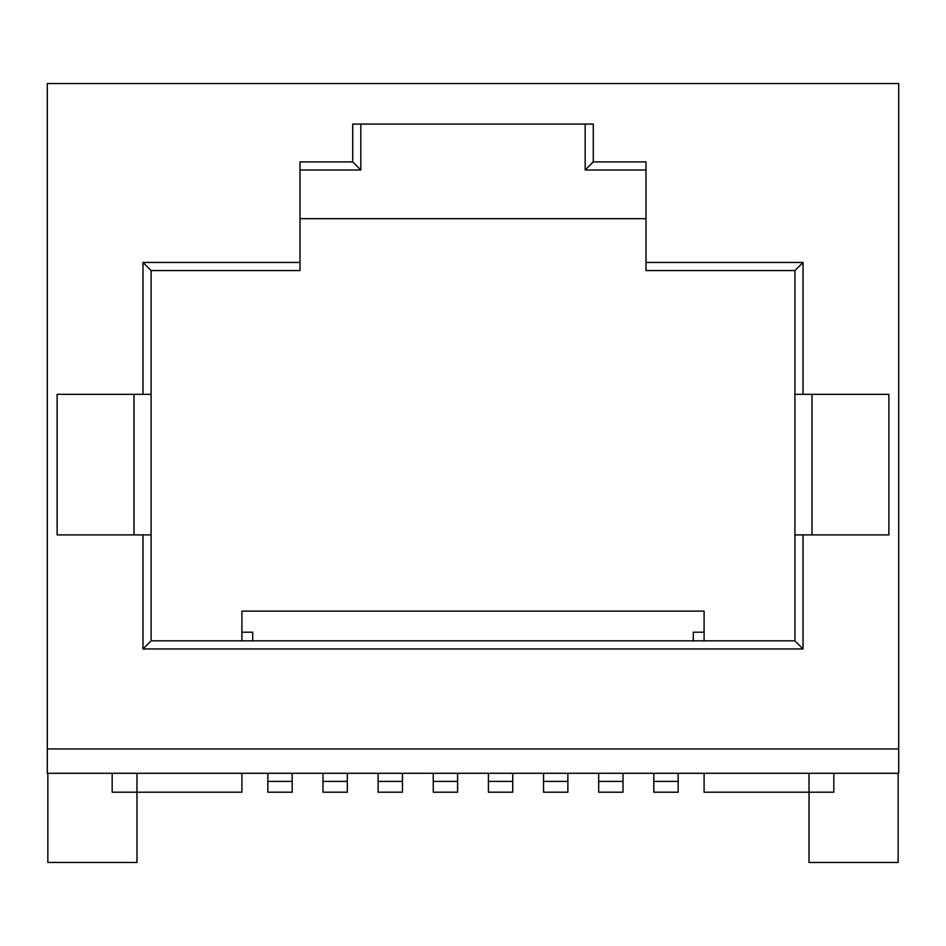<?xml version="1.0" encoding="UTF-8"?>
<svg xmlns="http://www.w3.org/2000/svg" width="946" height="946" viewBox="0 0 946 946"><rect width="100%" height="100%" fill="white"/><g stroke="black" fill="none" stroke-linecap="round" stroke-linejoin="round"><path stroke-width="1.42" d="M47.844 862.48L47.844 773.284L47.844 862.48L136.981 862.48L136.981 792.204L112.172 792.204L112.172 773.284L112.172 792.204L136.981 792.204L136.981 773.284L136.981 792.204L241.904 792.204L241.904 773.284L241.904 792.204L136.981 792.204L136.981 862.48L47.844 862.48M898.7 773.284L47.3 773.284L47.3 748.96L898.7 748.96L898.7 83.52L47.3 83.52L47.3 748.96L47.3 83.52L898.7 83.52L898.7 773.284L898.7 748.96L47.3 748.96L47.3 773.284L898.7 773.284M833.828 792.204L833.828 773.284L833.828 792.204L809.019 792.204L833.828 792.204M704.096 792.204L809.019 792.204L704.096 792.204L704.096 773.284L704.096 792.204M300.012 170.008L360.828 170.008L360.828 124.056L360.828 170.008L352.728 161.896L352.728 124.056L593.272 124.056L593.272 161.896L645.988 161.896L645.988 262.444L803.024 262.444L803.024 394.352L888.873 394.352L888.873 534.892L803.024 534.892L803.024 648.956L142.976 648.956L142.976 534.892L57.127 534.892L57.127 394.352L142.976 394.352L142.976 262.444L300.012 262.444L300.012 161.896L352.728 161.896L300.012 161.896L300.012 262.444L142.976 262.444L142.976 394.352L151.088 394.352L151.088 270.556L300.012 270.556L300.012 262.444L300.012 270.556L151.088 270.556L142.976 262.444L151.088 270.556L151.088 534.892L151.088 394.352L57.127 394.352L57.127 534.892L151.088 534.892L142.976 534.892L142.976 648.956L803.024 648.956L803.024 534.892L888.873 534.892L888.873 394.352L803.024 394.352L803.024 262.444L645.988 262.444L645.988 270.556L794.912 270.556L794.912 640.844L151.088 640.844L151.088 534.892L151.088 640.844L142.976 648.956L151.088 640.844L794.912 640.844L803.024 648.956L794.912 640.844L794.912 394.352L803.024 394.352L794.912 394.352L794.912 270.556L803.024 262.444L794.912 270.556L645.988 270.556L645.988 161.896L593.272 161.896L585.172 170.008L585.172 124.056L585.172 170.008L645.988 170.008L585.172 170.008L593.272 161.896L593.272 124.056L352.728 124.056L352.728 161.896L360.828 170.008L300.012 170.008M241.904 640.844L241.904 611.116L241.904 632.2L252.712 632.2L241.904 632.2L241.904 611.116L704.096 611.116L704.096 640.844L704.096 611.116L704.096 632.2L704.096 611.116L241.904 611.116L241.904 640.844M645.988 218.656L300.012 218.656L645.988 218.656M811.999 394.352L811.999 534.892L811.999 394.352M794.912 534.892L803.024 534.892L794.912 534.892M134.001 534.892L134.001 394.352L134.001 534.892M898.156 862.48L809.019 862.48L809.019 773.284L809.019 862.48L898.156 862.48L898.156 773.284M693.288 632.2L693.288 640.844L693.288 632.2L704.096 632.2L693.288 632.2M252.712 632.2L252.712 640.844L252.712 632.2M678.152 773.284L678.152 781.396L653.816 781.396L653.816 773.284L653.816 792.204L678.152 792.204L678.152 781.396L653.816 781.396L653.816 792.204L678.152 792.204L678.152 773.284M623.012 773.284L623.012 781.396L598.688 781.396L598.688 773.284L598.688 792.204L623.012 792.204L623.012 781.396L598.688 781.396L598.688 792.204L623.012 792.204L623.012 773.284M567.872 773.284L567.872 781.396L543.548 781.396L543.548 773.284L543.548 792.204L567.872 792.204L567.872 781.396L543.548 781.396L543.548 792.204L567.872 792.204L567.872 773.284M512.732 773.284L512.732 781.396L488.408 781.396L488.408 773.284L488.408 792.204L512.732 792.204L512.732 781.396L488.408 781.396L488.408 792.204L512.732 792.204L512.732 773.284M457.592 773.284L457.592 781.396L433.268 781.396L433.268 773.284L433.268 792.204L457.592 792.204L457.592 781.396L433.268 781.396L433.268 792.204L457.592 792.204L457.592 773.284M402.452 773.284L402.452 781.396L378.128 781.396L378.128 773.284L378.128 792.204L402.452 792.204L402.452 781.396L378.128 781.396L378.128 792.204L402.452 792.204L402.452 773.284M347.312 773.284L347.312 781.396L322.988 781.396L322.988 773.284L322.988 792.204L347.312 792.204L347.312 781.396L322.988 781.396L322.988 792.204L347.312 792.204L347.312 773.284M292.184 773.284L292.184 781.396L267.848 781.396L267.848 773.284L267.848 792.204L292.184 792.204L292.184 781.396L267.848 781.396L267.848 792.204L292.184 792.204L292.184 773.284"/></g></svg>
